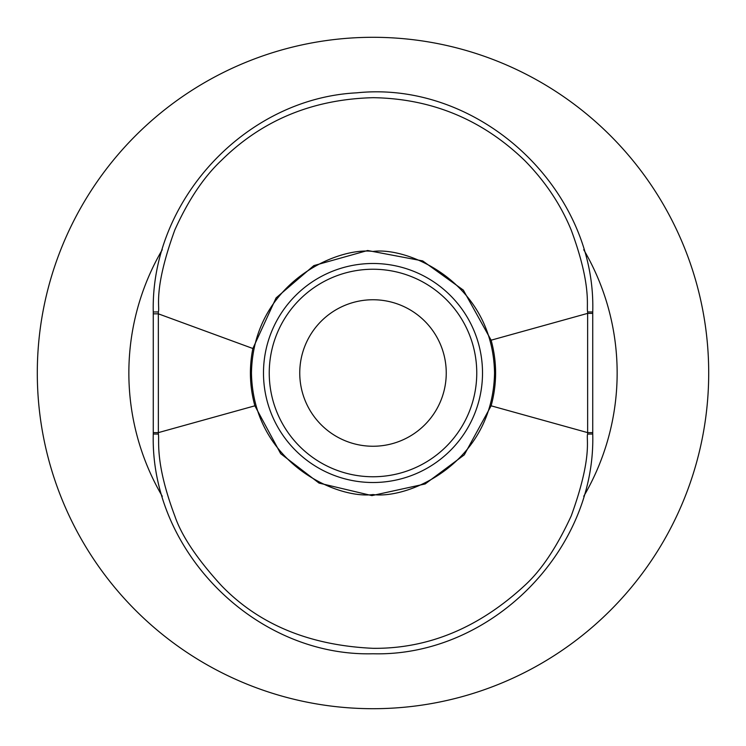 <?xml version="1.0" encoding="UTF-8"?>
<svg xmlns="http://www.w3.org/2000/svg" width="746" height="746" viewBox="0 0 746 746"><rect width="100%" height="100%" fill="white"/><g stroke="black" fill="none" stroke-linecap="round" stroke-linejoin="round"><path stroke-width="1.12" d="M373 37.3A335.7 335.7 0 0 1 708.7 373A335.7 335.7 0 0 1 373 708.7A335.7 335.7 0 0 1 37.3 373A335.7 335.7 0 0 1 373 37.3A335.7 335.7 0 0 1 708.7 373A335.7 335.7 0 0 1 373 708.7A335.7 335.7 0 0 1 37.3 373A335.7 335.7 0 0 1 373 37.3M373 446.248A73.248 73.248 0 0 1 299.752 373A73.248 73.248 0 0 1 373 299.752A73.248 73.248 0 0 1 446.248 373A73.248 73.248 0 0 1 373 446.248M373 476.759A103.759 103.759 0 0 1 269.241 373A103.759 103.759 0 0 1 373 269.241A103.759 103.759 0 0 1 476.759 373A103.759 103.759 0 0 1 373 476.759M583.717 249.696A244.147 244.147 0 0 1 583.726 496.304M153.266 434.032L153.266 432.615L158.357 432.624L158.366 434.051L153.266 434.032C150.142 551.042 255.421 656.89 373 653.766C490.551 656.9 595.942 550.921 592.734 434.032L587.634 434.051L587.643 432.624L592.734 432.615L592.734 434.032M162.283 496.304A244.147 244.147 0 0 1 162.274 249.705M592.734 313.385L587.643 313.376L491.129 340.185C497.088 362.062 497.088 383.938 491.129 405.815L587.643 432.624L587.634 311.949C586.216 306.233 592.026 286.277 571.25 230.15C560.796 204.684 545.317 181.502 524.792 160.614C482.392 119.612 431.869 98.64 373.205 97.679C312.76 99.227 262.172 120.125 221.431 160.371C203.761 177.007 188.225 200.208 174.825 229.954C152.846 290.427 160.148 307.044 158.348 311.949L158.339 313.824L153.266 313.833L153.266 311.968C150.617 200.879 245.192 98.435 356.747 92.83C479.753 80.055 596.446 189.083 592.734 311.968L592.734 432.615M491.129 340.185L463.359 290.138L422.693 260.913L367.647 250.507L313.842 265.604L276.085 297.906L252.866 348.503L158.339 313.824L158.357 432.624L254.871 405.815C249.686 386.866 249.024 367.769 252.866 348.503M254.871 405.815L280.673 453.671L319.036 483.091L371.928 495.605L425.155 483.958L464.264 454.874L491.129 405.815M158.366 434.051C159.597 440.289 154.543 462.054 174.834 516.036C181.576 535.824 197.112 559.015 221.441 585.619C259.002 624.542 309.59 645.439 373.186 648.33C428.325 648.815 478.857 627.834 524.783 585.405C541.344 570.308 556.833 547.126 571.25 515.85C593.042 455.806 585.88 438.89 587.634 434.051M153.266 432.615L153.266 313.833M373 251.458C337.453 246.581 253.118 283.042 251.458 373C253.118 462.958 337.453 499.419 373 494.542C408.547 499.419 492.882 462.958 494.542 373C492.882 283.042 408.547 246.581 373 251.458M373 482.513A109.513 109.513 0 0 1 263.487 373A109.513 109.513 0 0 1 373 263.487A109.513 109.513 0 0 1 482.513 373A109.513 109.513 0 0 1 373 482.513M158.348 311.949L153.266 311.968M587.634 311.949L592.734 311.968"/></g></svg>
